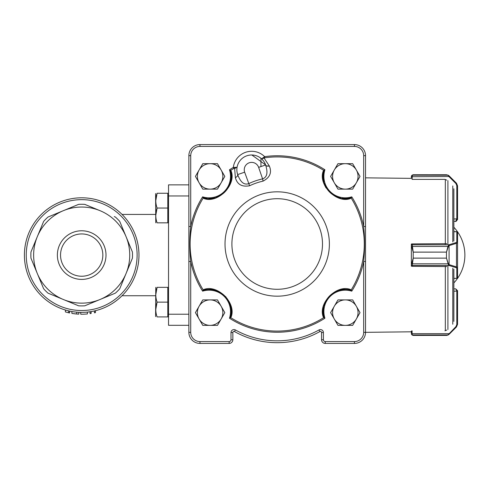 <?xml version="1.0" encoding="UTF-8"?>
<svg xmlns="http://www.w3.org/2000/svg" width="488" height="488" viewBox="0 0 488 488"><rect width="100%" height="100%" fill="white"/><g stroke="black" fill="none" stroke-linecap="round" stroke-linejoin="round"><path stroke-width="0.73" d="M188.868 184.867L168.537 184.867L168.537 325.307L188.868 325.307M64.941 309.874L65.398 310.008L65.398 311.936L68.649 312.765A59.133 59.133 0 0 0 69.601 312.973L69.601 311.088L70.73 311.32M73.883 313.705L74.804 313.821M75.445 313.894L76.134 313.961M77.775 312.241L78.354 312.277M73.883 311.838L72.98 311.71M75.603 313.906L74.164 313.741M72.932 313.57L74.78 313.821M78.397 312.277L78.824 312.302L78.824 314.15L75.951 313.943M74.743 311.954L76.756 312.161L76.756 314.016L71.882 313.406L71.882 311.527M72.316 313.473L73.499 313.65M76.897 314.028L77.885 314.101M80.74 312.369L80.74 314.217A59.133 59.133 0 0 0 87.395 313.949L87.395 312.088L87.773 312.052M90.073 311.759L90.073 313.625A59.133 59.133 0 0 0 91.122 313.467L91.122 311.594M92.982 311.246L94.434 310.935L94.434 312.832A59.133 59.133 0 0 0 95.477 312.588L95.477 310.691L96.789 310.35M78.47 312.283L78.794 312.302M74.798 311.96L74.017 311.856M94.434 310.935L93.458 311.149M93.104 311.222L92.482 311.35M97.521 310.142L97.057 310.27M96.343 310.466L95.477 310.691M91.226 311.576L94.019 311.033M96.27 310.484L96.947 310.307M97.1 310.258L97.923 310.026M75.079 198.183L73.987 198.323M80.044 197.823L80.965 197.805M82.173 197.805L83.344 197.823M86.834 198.03L87.407 198.085M83.533 197.829L82.655 197.811M81.301 197.805L80.648 197.811M94.404 310.941L93.855 311.07M98.558 309.831L97.862 310.045M97.399 310.179L96.112 310.527M89.743 311.801L88.59 311.954M78.824 312.302L79.422 312.332M71.102 311.387L70.699 311.314M68.649 312.765L68.649 310.868M81.685 276.238A21.149 21.149 0 0 0 100.003 244.512A21.149 21.149 0 0 0 63.373 244.512A21.149 21.149 0 0 0 81.685 276.238M81.685 279.404A24.315 24.315 0 0 1 60.628 242.933A24.315 24.315 0 0 1 102.742 242.933A24.315 24.315 0 0 1 81.685 279.404M138.97 255.09A57.285 57.285 0 0 1 81.685 312.375A57.285 57.285 0 0 1 24.4 255.09A57.285 57.285 0 0 1 81.685 197.799A57.285 57.285 0 0 1 138.97 255.09M48.007 217.032A50.819 50.819 0 0 0 43.633 221.406L37.295 236.698A48.044 48.044 0 0 1 63.3 210.7L48.007 217.032L63.3 210.7A48.044 48.044 0 0 1 126.075 273.475L132.413 258.183L126.075 273.475A48.044 48.044 0 0 1 37.295 273.475L43.633 288.768L37.295 273.475A48.044 48.044 0 0 1 37.295 236.698L43.17 222.528M132.413 258.183A50.819 50.819 0 0 0 132.413 251.997L119.743 221.406A50.819 50.819 0 0 0 115.369 217.032L114.247 216.568M126.075 236.698L131.949 250.875M120.207 287.652L119.743 288.768A50.819 50.819 0 0 1 115.369 293.142L84.778 305.811A50.819 50.819 0 0 1 78.592 305.811L49.123 293.605M119.743 288.768L126.075 273.475M63.3 299.479L48.007 293.142A50.819 50.819 0 0 1 43.633 288.768M37.295 236.698L30.964 251.997A50.819 50.819 0 0 0 30.964 258.183L37.295 273.475M100.071 210.7L84.778 204.362A50.819 50.819 0 0 0 78.592 204.362L63.3 210.7M155.776 215.44L157.093 208.047C155.361 203.136 155.361 198.207 157.093 193.26C155.367 193.26 155.367 193.26 157.093 193.26L155.776 200.653L157.093 193.26L167.799 193.26L167.799 222.833L157.093 222.833C155.367 222.833 155.367 222.833 157.093 222.833C155.361 217.916 155.361 212.988 157.093 208.047L155.8 214.433M157.093 302.127L155.776 309.52L157.093 302.127L167.799 302.127L167.799 316.913L157.093 316.913C155.367 316.913 155.367 316.913 157.093 316.913C155.361 312.003 155.361 307.074 157.093 302.127C155.361 297.216 155.361 292.288 157.093 287.347L167.799 287.347L167.799 302.127M168.537 193.26L167.799 193.26M157.093 208.047L167.799 208.047M155.776 222.833L155.605 193.559M168.537 287.347L167.799 287.347M157.093 287.347C155.367 287.347 155.367 287.347 157.093 287.347L155.776 294.74M155.605 316.614L155.776 287.347M350.665 290.244L345.315 289.421C332.261 288.036 319.536 305.061 323.599 316.09L324.923 318.213L323.684 317.645L323.123 316.633C318.091 303.121 336.397 284.437 350.177 289.366L351.195 289.921L351.775 291.159L350.665 290.244A0.738 0.445 -39.4 0 0 351.195 289.921A87.09 87.09 0 0 0 351.195 198.079L350.177 198.634C336.635 203.557 318.085 185.111 323.123 171.367L323.684 170.355L324.923 169.787L323.599 171.91C318.719 185.22 336.513 202.923 349.646 198.152A22.174 22.174 0 0 1 342.094 198.341A22.174 22.174 0 0 0 349.646 198.152L351.775 196.841L351.195 198.079A0.738 0.445 39.4 0 0 350.665 197.756M323.123 316.633A0.738 0.439 168.3 0 0 323.599 316.09A22.174 22.174 0 0 1 323.575 307.226M323.861 305.988A22.174 22.174 0 0 1 325.069 302.542M326.301 300.187A22.174 22.174 0 0 1 338.318 290.555M338.873 290.378A22.174 22.174 0 0 1 349.646 289.848A0.738 0.439 -78.7 0 0 350.177 289.366M230.397 317.108L230.8 316.09C234.868 304.89 221.985 288.024 209.084 289.421L204.753 289.848L202.624 291.159L203.203 289.921L204.222 289.366C217.764 284.443 236.314 302.889 231.275 316.633L230.714 317.645L229.476 318.213L230.397 317.108A0.738 0.445 51 0 0 230.714 317.645A87.09 87.09 0 0 0 323.684 317.645A0.738 0.445 129 0 0 324.001 317.108M207.302 289.494L204.753 289.848A22.174 22.174 0 0 1 213.616 289.89L214.836 290.183A22.174 22.174 0 0 1 230.8 316.09A0.738 0.439 11.7 0 0 231.275 316.633M263.459 160.894L261.58 158.832L264.661 156.66L264.819 157.795L264.099 158.088L269.321 165.969C266.869 166.176 265.631 165.816 265.6 164.901L265.618 164.962C265.978 166.005 267.217 166.365 269.346 166.042L269.321 165.969M237.156 172.721L237.644 174.527C238.004 175.564 237.247 176.607 235.369 177.656L234.63 168.238L233.88 168.451L233.307 167.451L237.07 167.268A14.786 14.786 0 0 0 237.07 167.28M236.948 171.398L236.912 171.032A14.786 14.786 0 0 0 237.644 174.527A14.786 14.786 0 0 1 251.869 154.995A14.786 14.786 0 0 1 265.6 164.901L264.868 163.175M321.549 332.535A1.11 1.11 0 0 0 319.902 331.565A87.59 87.59 0 0 1 234.496 331.565A1.11 1.11 0 0 0 232.849 332.535L232.849 339.721A3.697 3.697 0 0 1 229.153 343.418L199.958 343.418A11.09 11.09 0 0 1 188.868 332.334L188.868 155.666A11.09 11.09 0 0 1 199.958 144.582L354.44 144.582A11.09 11.09 0 0 1 365.53 155.666L365.53 332.334A11.09 11.09 0 0 1 354.44 343.418L325.246 343.418A3.697 3.697 0 0 1 321.549 339.721L321.549 332.535A1.11 1.11 0 0 0 319.902 331.565A87.59 87.59 0 0 1 234.496 331.565A1.11 1.11 0 0 0 232.849 332.535L231.001 332.535A2.958 2.958 0 0 1 235.399 329.955L234.496 331.565A87.59 87.59 0 0 0 319.902 331.565L319 329.955A2.958 2.958 0 0 1 323.398 332.535L321.549 332.535M236.912 171.032L236.961 171.526M264.459 162.406L264.02 161.699M269.346 166.042C272.048 172.484 269.962 177.51 263.093 181.115L262.593 178.876C268.668 176.656 267.021 169.617 265.618 164.962L258.634 167.372A7.393 7.393 0 0 0 249.234 162.785A7.393 7.393 0 0 0 244.653 172.185L237.662 174.588C239.437 179.126 242.451 185.678 248.612 183.689A66.746 66.746 0 0 1 262.593 178.876L258.634 167.372M263.093 181.115A64.447 64.447 0 0 0 249.6 185.763C241.969 187.154 237.235 184.476 235.393 177.736C237.449 176.375 238.205 175.326 237.662 174.588M233.88 168.451A87.09 87.09 0 0 0 230.714 170.355L231.275 171.367C236.308 184.879 218.002 203.563 204.222 198.634L203.203 198.079L202.624 196.841L204.753 198.152C218.099 202.929 235.667 185.007 230.8 171.91A22.174 22.174 0 0 1 231.05 179.456A22.174 22.174 0 0 0 230.8 171.91L229.476 169.787L230.714 170.355A0.738 0.445 -51 0 0 230.397 170.891M236.875 169.098A14.786 14.786 0 0 0 236.863 170.056M324.325 172.057L323.599 171.91A0.738 0.439 -168.3 0 0 323.123 171.367M230.812 171.983L231.147 174.155M231.227 175.222L231.257 176.247M323.245 178.584L323.16 177.425M323.141 176.223L323.575 172.032M225.828 297.058L225.828 296.637M231.721 313.162L231.69 310.545M231.367 307.891L230.739 305.336M223.04 294.368L213.14 289.384L203.026 289.634M230.769 182.585L231.001 170.178M324.587 185.184L326.027 187.941M323.398 332.535L323.398 339.721A1.848 1.848 0 0 0 325.246 341.57L354.44 341.57A9.242 9.242 0 0 0 363.682 332.334L363.682 261.501A88.237 88.237 0 0 1 351.775 291.159A21.435 21.435 0 0 0 324.923 318.213A88.237 88.237 0 0 1 229.476 318.213A21.435 21.435 0 0 0 202.624 291.159A88.237 88.237 0 0 1 190.716 261.501L188.868 261.501L188.868 226.499L190.716 226.499C189.551 238.168 189.551 249.832 190.716 261.501L190.716 332.334A9.242 9.242 0 0 0 199.958 341.57L229.153 341.57A1.848 1.848 0 0 0 231.001 339.721L231.001 332.535M324.27 304.61L324.605 303.664M324.764 303.268L324.971 302.767M208.51 289.433L209.657 289.433M211.023 289.506L212.347 289.665M216.233 290.604L217.172 290.952M217.569 291.11L220.064 292.33M229.805 303.707L230.141 304.652M235.551 168.177L234.63 168.238A1.848 0.72 92.9 0 0 234.783 167.341L233.307 167.451A18.477 18.477 0 0 1 264.661 156.66A88.237 88.237 0 0 1 324.923 169.787A21.435 21.435 0 0 0 351.775 196.841A88.237 88.237 0 0 1 363.682 226.499L365.53 226.499L365.53 261.501L363.682 261.501C364.847 249.832 364.847 238.168 363.682 226.499L363.682 155.666A9.242 9.242 0 0 0 354.44 146.43L199.958 146.43A9.242 9.242 0 0 0 190.716 155.666L190.716 226.499A88.237 88.237 0 0 1 202.624 196.841A21.435 21.435 0 0 0 229.476 169.787A88.237 88.237 0 0 1 233.307 167.451M237.662 175.405L237.711 174.875M325.246 343.418A3.697 3.697 0 0 1 321.549 339.721A3.697 3.697 0 0 0 325.246 343.418L325.246 341.57M199.958 144.582A11.09 11.09 0 0 0 188.868 155.666A11.09 11.09 0 0 1 199.958 144.582L199.958 146.43M249.6 185.763L244.653 172.185M263.428 157.478A1.848 0.72 49.1 0 0 264.099 158.088L261.58 158.832M237.07 167.268L234.63 168.238M230.836 180.725A22.174 22.174 0 0 1 222.626 193.962A22.174 22.174 0 0 0 230.836 180.725M220.094 195.651A22.174 22.174 0 0 1 217.599 196.877A22.174 22.174 0 0 0 220.094 195.651M217.239 197.024A22.174 22.174 0 0 1 216.257 197.384A22.174 22.174 0 0 0 217.239 197.024M214.86 197.811A22.174 22.174 0 0 1 208.541 198.573A22.174 22.174 0 0 0 214.86 197.811M204.753 198.152A22.174 22.174 0 0 0 207.327 198.506A22.174 22.174 0 0 1 204.753 198.152A0.738 0.439 101.3 0 0 204.222 198.634M203.734 197.756A0.738 0.445 140.6 0 0 203.203 198.079A87.09 87.09 0 0 0 203.203 289.921A0.738 0.445 -140.6 0 0 203.734 290.244M230.8 171.91A0.738 0.439 -11.7 0 1 231.275 171.367M340.825 198.122A22.174 22.174 0 0 1 327.649 189.808A22.174 22.174 0 0 0 340.825 198.122M325.984 187.264A22.174 22.174 0 0 1 324.776 184.757A22.174 22.174 0 0 0 325.984 187.264M324.63 184.397A22.174 22.174 0 0 1 324.276 183.415A22.174 22.174 0 0 0 324.63 184.397M323.861 182.018A22.174 22.174 0 0 1 323.154 175.686A22.174 22.174 0 0 0 323.861 182.018M323.221 174.478A22.174 22.174 0 0 1 323.599 171.91A22.174 22.174 0 0 0 323.221 174.478M324.001 170.891A0.738 0.445 -129 0 0 323.684 170.355A87.09 87.09 0 0 0 264.819 157.795M349.646 198.152A0.738 0.439 78.7 0 1 350.177 198.634M204.753 289.848A0.738 0.439 -101.3 0 1 204.222 289.366M337.964 189.137L330.614 176.4L334.286 170.037L337.964 163.669L352.665 163.669L360.016 176.4L356.344 182.768L352.665 189.137L337.964 189.137M334.286 182.768A12.731 12.731 0 0 0 356.344 182.768A12.731 12.731 0 0 0 345.315 163.669A12.731 12.731 0 0 0 334.286 182.768M337.964 325.368L330.614 312.631L334.286 306.269L337.964 299.9L352.665 299.9L360.016 312.631L356.344 319L352.665 325.368L337.964 325.368M334.286 319A12.731 12.731 0 0 0 356.344 319A12.731 12.731 0 0 0 345.315 299.9A12.731 12.731 0 0 0 334.286 319M202.77 189.137L195.42 176.4L199.092 170.037L202.77 163.669L217.471 163.669L224.822 176.4L217.471 189.137L202.77 189.137M199.092 182.768A12.731 12.731 0 0 0 221.143 182.768A12.731 12.731 0 0 0 210.121 163.669A12.731 12.731 0 0 0 199.092 182.768M202.77 325.368L195.42 312.631L199.092 306.269L202.77 299.9L217.471 299.9L224.822 312.631L217.471 325.368L202.77 325.368M199.092 319A12.731 12.731 0 0 0 221.143 319A12.731 12.731 0 0 0 210.121 299.9A12.731 12.731 0 0 0 199.092 319M457.561 219.386L455.713 221.326L456.817 218.941L453.864 218.941M448.368 175.308A0.738 0.72 121.3 0 0 447.99 175.21L446.471 174.771L449.082 175.869A0.738 0.342 135 0 0 448.563 175.954L447.99 175.21L412.342 175.21L412.098 179.377L444.94 179.377L446.77 180.139M457.561 219.063L457.561 185.83L456.475 183.22L449.082 175.833L446.471 174.759L413.208 174.771L412.342 175.21A0.738 0.732 38 0 0 411.762 175.485L413.208 174.771L411.762 175.448L411.36 176.638L411.762 175.485M446.49 174.759L448.362 175.271L449.418 176.199L448.893 176.51L448.563 175.954M457.561 185.83L457.561 219.478L456.817 219.478M411.36 176.595L411.36 178.364L365.53 177.846M411.36 178.364L411.36 176.638L412.098 176.363M456.506 183.244L457.561 185.879L456.817 185.666L456.817 218.844M411.768 175.436A0.738 0.732 39 0 0 411.768 175.442L411.536 175.808M411.762 175.442A0.738 0.732 39 0 0 411.762 175.448L412.94 174.783M449.418 176.199L456.475 183.268L455.951 183.573L448.893 176.51L411.36 176.723M446.77 243.677L412.098 243.909L413.208 252.113L446.471 252.113L447.99 246.361L448.893 244.793A0.738 0.512 72.9 0 1 449.418 245.501L448.368 246.44L446.471 252.144L446.471 258.115L448.368 263.813L449.082 264.581A0.738 0.464 126.1 0 1 448.563 265.179L446.471 258.14L413.208 258.14L412.098 266.326L446.77 266.558M448.563 245.067A0.738 0.464 53.7 0 1 449.082 245.665L449.082 264.581L449.418 264.752A0.738 0.512 106.9 0 1 448.893 265.454L448.563 265.179M446.471 252.113L413.208 252.144L411.36 245.501A0.738 0.708 180 0 1 412.098 244.793L448.893 244.793L455.951 242.621L456.817 241.975L456.817 231.66A0.738 0.738 -0 0 1 457.561 232.404L457.561 277.672A0.738 0.738 -0 0 1 456.817 278.41L453.864 278.331M453.864 231.66L456.817 231.66L457.561 232.404L457.561 267.528A0.738 0.708 180 0 1 456.817 268.235L455.951 267.601L448.893 265.454L412.098 265.454A0.738 0.708 0 0 1 411.36 264.746L413.208 258.115L446.471 258.14M456.817 268.235L456.817 278.331A0.738 0.708 180 0 0 457.561 277.623L456.817 278.41L453.864 278.41M411.36 245.501L411.36 244.616A0.738 0.708 180 0 1 411.738 244M411.64 266.173A0.738 0.708 0 0 1 411.36 265.618L411.36 264.746M412.098 244.842A0.738 0.683 180 0 0 411.36 245.531L411.36 264.716A0.738 0.689 0 0 0 412.098 265.405M456.817 241.975A0.738 0.708 0 0 1 457.561 242.682L456.475 243.329L456.475 266.893L457.561 267.528M448.368 246.44L411.762 246.44M455.951 242.621A0.738 0.512 72.9 0 1 456.475 243.329L449.418 245.501M411.762 263.813L448.368 263.813M449.418 264.752L456.475 266.893A0.738 0.512 106.9 0 1 455.951 267.601M448.563 334.219A0.738 0.342 45 0 0 449.082 334.304L446.471 335.402L447.99 334.969L455.951 326.6L456.817 324.508L456.817 290.695L455.713 288.853L457.561 290.695L457.561 324.343L456.475 326.911L457.561 324.343M446.77 330.04L444.94 330.797M412.098 333.816L412.342 334.969L413.208 335.402L411.762 334.695L411.36 331.004L411.36 333.542L412.098 333.816L411.36 333.45M456.817 290.695L457.561 290.695L457.561 324.294L456.817 324.508M412.94 335.396L411.762 334.731A0.738 0.732 141 0 0 411.762 334.731L413.208 335.415L446.471 335.402L449.082 334.347L456.506 326.93M448.368 334.866A0.738 0.72 58.7 0 1 447.99 334.969L412.342 334.969A0.738 0.732 142 0 1 411.762 334.695M412.098 330.797L412.098 333.664L448.893 333.664L449.418 333.975L449.082 334.347L449.418 334.012M455.951 326.6L456.475 326.911L449.418 333.975M411.768 334.731A0.738 0.732 141 0 0 411.768 334.738L411.506 334.298M448.368 334.902A0.738 0.726 59.6 0 1 448.362 334.902L446.801 335.402L449.082 334.347M411.36 264.716L411.36 266.173L412.098 266.173M411.36 245.531L411.36 244L411.689 244A0.738 0.738 0 0 0 411.36 244.616M412.098 244L411.36 244M453.864 321.385L453.864 269.126M453.864 241.048L453.864 188.789M411.36 266.173L411.61 266.173A0.738 0.738 0 0 1 411.36 265.618M188.868 314.223L168.537 314.223M188.868 195.956L168.537 195.956M137.122 255.09A55.437 55.437 0 0 1 53.967 303.097A55.437 55.437 0 0 1 53.967 207.077A55.437 55.437 0 0 1 137.122 255.09M277.196 289.293A45.292 45.292 0 0 0 316.425 221.351A45.292 45.292 0 0 0 237.973 221.351A45.292 45.292 0 0 0 277.196 289.293M277.196 191.821A52.179 52.179 0 0 1 329.382 244A52.179 52.179 0 0 1 277.196 296.179A52.179 52.179 0 0 1 225.017 244A52.179 52.179 0 0 1 277.196 191.821M235.399 329.955A85.748 85.748 0 0 0 319 329.955M354.44 146.43L354.44 144.582A11.09 11.09 0 0 1 365.53 155.666L363.682 155.666M199.958 341.57L199.958 343.418A11.09 11.09 0 0 1 188.868 332.334L190.716 332.334M231.001 339.721L232.849 339.721A3.697 3.697 0 0 1 229.153 343.418L229.153 341.57M363.682 332.334L365.53 332.334A11.09 11.09 0 0 1 354.44 343.418L354.44 341.57M323.398 339.721L321.549 339.721M188.868 155.666L190.716 155.666M455.713 221.326L453.864 221.326L455.713 221.326C455.597 221.918 456.213 221.302 457.561 219.478M457.561 219.155L456.817 218.941L456.817 185.666L455.951 183.573M413.208 174.759L446.471 174.771M446.55 243.683L444.94 243.909M457.561 232.453A0.738 0.708 -0 0 0 456.817 231.745L453.864 231.745M413.208 252.113L413.208 258.14M455.713 288.853L453.864 288.853L455.713 288.853L457.561 290.695M457.561 291.019L453.864 291.238M413.208 335.402L446.471 335.402M452.779 324.227L452.779 268.254M452.779 241.92L452.779 185.952M447.905 244L447.905 180.651M447.905 329.522L447.905 266.173M445.337 330.614L445.337 266.338M445.337 243.902L445.337 179.56M155.605 214.433L122.049 214.433M155.605 295.74L122.049 295.74M168.537 222.833L167.799 222.833M168.537 316.913L167.799 316.913M265.6 164.901L251.869 154.995M260.94 166.573L260.94 158.283L260.94 166.573M220.033 292.312C224.224 295.057 227.011 297.851 228.396 300.7M453.864 282.912A40.657 40.657 0 0 0 453.864 227.262M449.082 175.833L449.418 176.162M411.36 331.81L365.53 332.334"/></g></svg>
